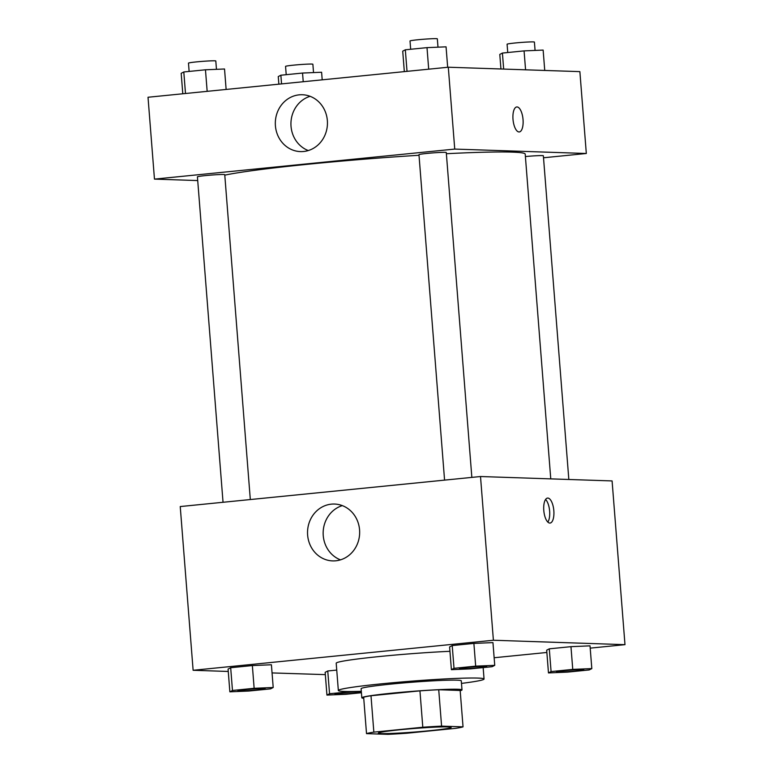 <?xml version="1.0" encoding="UTF-8"?>
<svg xmlns="http://www.w3.org/2000/svg" width="773" height="773" viewBox="0 0 773 773"><rect width="100%" height="100%" fill="white"/><g stroke="black" fill="none" stroke-linecap="round" stroke-linejoin="round"><path stroke-width="1.16" d="M448.137 726.9A36.544 1.788 -4.5 0 1 451.2 727.374A36.544 1.788 -4.5 0 1 414.917 732.012A36.544 1.788 -4.5 0 1 378.355 733.104A36.544 1.788 -4.5 0 1 407.236 729.074A36.544 1.788 -4.5 0 1 448.137 726.9M422.802 727.238L373.852 732.137A49.076 2.396 -4.5 0 0 366.518 733.635L387.969 734.35A49.076 2.396 -4.5 0 0 406.753 733.239L455.693 728.34A49.076 2.396 -4.5 0 0 463.037 726.842L441.586 726.127A49.076 2.396 -4.5 0 0 422.802 727.238L419.942 690.859L370.992 695.748L373.852 732.137M463.037 726.842L460.167 690.463L438.726 689.738L441.586 726.127M366.518 733.635L363.658 697.246A49.076 2.396 -4.5 0 1 370.992 695.748M419.942 690.859A49.076 2.396 -4.5 0 1 438.726 689.738M460.186 690.714A50.245 2.454 175.5 0 0 462.003 689.912A50.245 2.454 175.5 0 0 411.719 691.41A50.245 2.454 175.5 0 0 361.822 697.797A50.245 2.454 175.5 0 0 363.735 698.309M361.822 697.797L361.107 688.704A50.245 2.454 -4.5 0 1 400.829 683.168A50.245 2.454 -4.5 0 1 457.075 680.172A50.245 2.454 -4.5 0 1 461.278 680.82L462.003 689.912M361.31 691.284A73.077 3.565 -4.5 0 1 338.342 690.492A73.077 3.565 -4.5 0 1 396.124 682.443A73.077 3.565 -4.5 0 1 477.927 678.085A73.077 3.565 -4.5 0 1 484.053 679.023A73.077 3.565 -4.5 0 1 461.481 683.4M338.342 690.492L336.197 663.205A73.077 3.565 -4.5 0 1 374.808 657.002A73.077 3.565 -4.5 0 1 449.954 651.301M272.057 672.925L325.327 674.626M494.14 657.746L546.869 652.47M590.205 648.132L624.98 644.663L493.396 640.247L193.124 670.288L228.257 671.457M591.818 668.587L590.021 645.851L570.967 646.663L549.294 648.827L546.685 650.19L548.472 672.925L567.537 672.114L589.2 669.949L591.818 668.587L572.754 669.399L551.081 671.563L548.472 672.925M353.106 691.477L329.549 693.729L327.762 670.983L336.738 670.085L327.762 670.983L325.153 672.346L326.94 695.082L345.995 694.28L361.426 692.734M273.207 687.497L271.41 664.761L252.356 665.563L230.683 667.727L228.074 669.089L229.861 691.835L248.925 691.023L270.589 688.859L273.207 687.497L254.143 688.299L232.47 690.473L229.861 691.835M494.739 665.34L492.952 642.595L473.888 643.407L452.215 645.571L449.606 646.933L451.393 669.669L470.457 668.867L492.13 666.693L494.739 665.34L475.675 666.142L454.012 668.316L451.393 669.669M624.98 644.663L612.09 480.932L480.506 476.526L180.235 506.557L193.124 670.288M335.82 560.792A28.446 26.06 91.9 0 1 332.641 560.898A28.446 26.06 91.9 0 1 307.548 531.602A28.446 26.06 91.9 0 1 334.545 504.044A28.446 26.06 91.9 0 1 359.658 531.611A28.446 26.06 91.9 0 1 335.82 560.792M480.506 476.526L493.396 640.247M342.313 505.619A28.446 26.06 -88.1 0 0 323.162 532.124A28.446 26.06 -88.1 0 0 340.497 559.855M553.835 510.731A12.561 4.996 -95.7 0 1 550.057 523.06A12.561 4.996 -95.7 0 1 543.844 511.059A12.561 4.996 -95.7 0 1 547.555 498.073A12.561 4.996 -95.7 0 1 553.835 510.731M547.835 522.104A12.561 4.996 84.3 0 0 549.632 511.156A12.561 4.996 84.3 0 0 545.574 499.455M446.379 153.721A155.286 7.575 -4.5 0 1 512.19 152.117A155.286 7.575 -4.5 0 1 525.205 154.117L550.763 478.883M224.788 175.152A155.286 7.575 -4.5 0 1 419.014 155.267M471.849 477.395L446.282 152.523A13.701 0.667 175.5 0 0 432.571 152.928A13.701 0.667 175.5 0 0 418.966 154.677L444.572 480.12M525.398 156.552A13.701 0.667 -4.5 0 1 542.211 155.595A13.701 0.667 -4.5 0 1 543.361 155.779L568.831 479.482M223.039 502.276L197.424 176.833A13.701 0.667 -4.5 0 1 208.266 175.326A13.701 0.667 -4.5 0 1 223.6 174.505A13.701 0.667 -4.5 0 1 224.75 174.679L250.317 499.551M586.321 153.489L454.737 149.083L154.465 179.114L148.02 97.253L448.301 67.222L579.876 71.628L586.321 153.489L543.516 157.769M154.465 179.114L197.724 180.563M327.356 120.569A28.446 26.06 91.9 0 1 300.426 151.595A28.446 26.06 91.9 0 1 275.333 122.298A28.446 26.06 91.9 0 1 302.33 94.741A28.446 26.06 91.9 0 1 327.356 120.569M448.301 67.222L454.737 149.083M519.272 131.951A12.561 4.996 84.3 0 0 523.012 119.284A12.561 4.996 84.3 0 0 517.031 106.945A12.561 4.996 -95.7 0 1 523.021 119.284A12.561 4.996 -95.7 0 1 519.272 131.951A12.561 4.996 -95.7 0 1 513.059 119.95A12.561 4.996 -95.7 0 1 516.77 106.954A12.561 4.996 -95.7 0 1 517.04 106.945A12.561 4.996 84.3 0 0 516.77 106.954M310.099 96.306A28.446 26.06 -88.1 0 0 290.948 122.82A28.446 26.06 -88.1 0 0 308.282 150.551M447.673 67.28L446.06 46.834L427.005 47.636L405.332 49.801L402.723 51.163L404.327 71.618M427.005 47.636L428.696 69.183M405.332 49.801L407.023 71.348M410.666 49.269L410.019 40.979A13.701 0.667 -4.5 0 1 420.85 39.471A13.701 0.667 -4.5 0 1 436.185 38.65A13.701 0.667 -4.5 0 1 437.334 38.824L437.991 47.172M226.131 89.446L224.528 68.99L205.463 69.792L183.8 71.966L181.182 73.319L182.795 93.775M205.463 69.792L207.164 91.34M183.8 71.966L185.491 93.504M189.134 71.435L188.477 63.135A13.701 0.667 -4.5 0 1 199.308 61.627A13.701 0.667 -4.5 0 1 214.652 60.806A13.701 0.667 -4.5 0 1 215.802 60.99L216.459 69.328M544.743 70.449L543.139 50.081L524.075 50.892L502.411 53.057L499.793 54.419L500.943 68.981M524.075 50.892L525.572 69.812M502.411 53.057L503.667 69.077M507.745 52.525L507.088 44.235A13.701 0.667 -4.5 0 1 517.929 42.718A13.701 0.667 -4.5 0 1 533.264 41.906A13.701 0.667 -4.5 0 1 534.414 42.08L535.071 50.429M322.196 79.832L321.607 72.247L302.543 73.049L280.87 75.223L278.261 76.575L278.86 84.17M302.543 73.049L303.229 81.735M280.87 75.223L281.556 83.899M286.213 74.681L285.556 66.391A13.701 0.667 -4.5 0 1 296.388 64.884A13.701 0.667 -4.5 0 1 311.732 64.062A13.701 0.667 -4.5 0 1 312.872 64.236L313.529 72.585M459.433 668.616A13.701 0.667 -4.5 0 1 459.404 668.577A13.701 0.667 -4.5 0 1 470.245 667.07A13.701 0.667 -4.5 0 1 485.579 666.249A13.701 0.667 -4.5 0 1 486.729 666.432A13.701 0.667 -4.5 0 1 486.71 666.471M492.952 642.595L473.888 643.407L475.675 666.142M473.888 643.407L452.215 645.571L454.012 668.316M452.215 645.571L449.606 646.933M485.589 666.326A13.701 0.667 -4.5 0 1 486.729 666.5A13.701 0.667 -4.5 0 1 473.124 668.239A13.701 0.667 -4.5 0 1 459.413 668.655A13.701 0.667 -4.5 0 1 470.245 667.138A13.701 0.667 -4.5 0 1 485.589 666.326M237.9 690.772A13.701 0.667 -4.5 0 1 237.871 690.733A13.701 0.667 -4.5 0 1 248.703 689.226A13.701 0.667 -4.5 0 1 264.047 688.414A13.701 0.667 -4.5 0 1 265.197 688.588A13.701 0.667 -4.5 0 1 265.178 688.627A13.701 0.667 -4.5 0 1 251.592 690.405A13.701 0.667 -4.5 0 1 237.881 690.811A13.701 0.667 -4.5 0 1 248.713 689.303A13.701 0.667 -4.5 0 1 264.047 688.482A13.701 0.667 -4.5 0 1 265.197 688.656L265.197 688.588M271.41 664.761L252.356 665.563L254.143 688.299M252.356 665.563L230.683 667.727L232.47 690.473M230.683 667.727L228.074 669.089M556.483 671.834L556.492 671.901A13.701 0.667 -4.5 0 1 567.324 670.394A13.701 0.667 -4.5 0 1 582.658 669.582A13.701 0.667 -4.5 0 1 583.808 669.756A13.701 0.667 -4.5 0 1 570.203 671.495A13.701 0.667 -4.5 0 1 556.492 671.901A13.701 0.667 -4.5 0 1 556.483 671.834A13.701 0.667 -4.5 0 1 567.314 670.326A13.701 0.667 -4.5 0 1 582.658 669.505A13.701 0.667 -4.5 0 1 583.808 669.679A13.701 0.667 -4.5 0 1 583.789 669.718M590.021 645.851L570.967 646.663L572.754 669.399M570.967 646.663L549.294 648.827L551.081 671.563M549.294 648.827L546.685 650.19M329.549 693.729L326.94 695.082M361.387 692.221A13.701 0.667 -4.5 0 1 346.178 693.845A13.701 0.667 -4.5 0 1 334.96 694.067L334.951 693.99A13.701 0.667 -4.5 0 1 334.951 693.99A13.701 0.667 -4.5 0 1 345.782 692.482A13.701 0.667 -4.5 0 1 361.117 691.661A13.701 0.667 -4.5 0 1 361.349 691.671M327.762 670.983L325.153 672.346M334.96 694.067A13.701 0.667 -4.5 0 1 345.792 692.56A13.701 0.667 -4.5 0 1 361.126 691.738A13.701 0.667 -4.5 0 1 361.349 691.748M483.154 667.592L484.053 679.023"/></g></svg>
